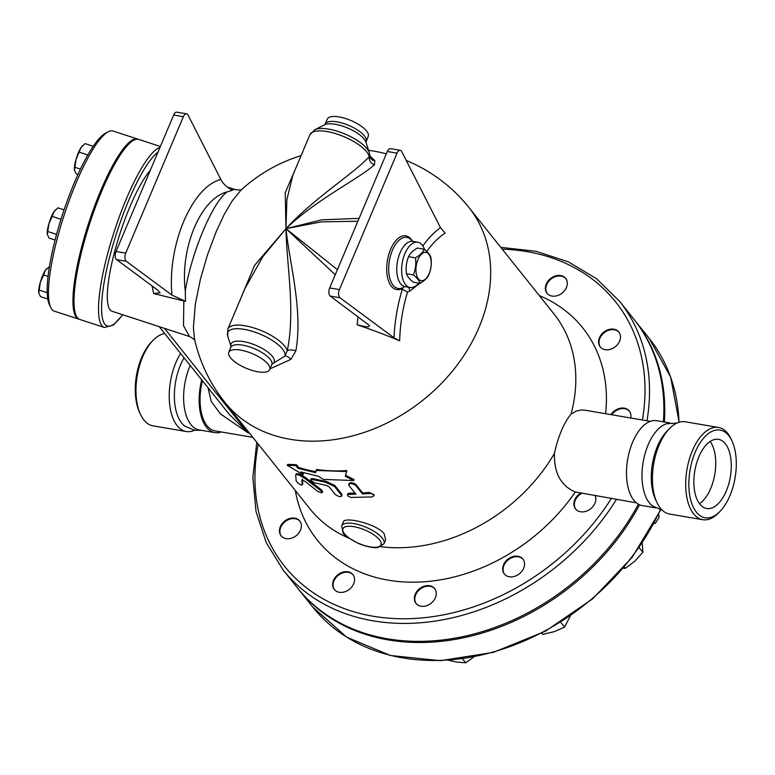 <?xml version="1.0" encoding="UTF-8"?>
<svg xmlns="http://www.w3.org/2000/svg" width="775" height="775" viewBox="0 0 775 775"><rect width="100%" height="100%" fill="white"/><g stroke="black" fill="none" stroke-linecap="round" stroke-linejoin="round"><path stroke-width="1.16" d="M698.885 456.785A35.078 18.009 -80.3 0 1 718.483 439.338A35.078 18.009 -80.3 0 1 730.331 476.945A35.078 18.009 -80.3 0 1 706.674 508.497A35.078 18.009 -80.3 0 1 698.885 456.785M710.113 441.498A35.078 18.009 -80.3 0 1 714.792 474.3A35.078 18.009 -80.3 0 1 699.505 503.682M676.953 423.063L666.655 423.731A43.061 22.107 99.7 0 0 643.182 462.065A43.061 22.107 99.7 0 0 652.608 506.017L662.092 510.066M732.055 441.072L731.116 439.047A46.791 24.025 99.7 0 0 718.512 427.461L685.255 421.784A46.791 24.025 99.7 0 0 669.523 428.536L666.994 431.132A43.061 22.107 99.7 0 0 655.388 499.158L656.909 502.442A46.791 24.025 99.7 0 0 669.513 514.028L702.76 519.705A46.791 24.025 99.7 0 0 718.493 512.963L720.053 511.364A44.495 22.843 99.7 0 0 729.943 495.651A44.495 22.843 99.7 0 0 732.046 441.072A44.495 22.843 99.7 0 0 700.939 441.595A44.495 22.843 99.7 0 0 690.874 500.563A44.495 22.843 99.7 0 0 720.053 511.355M718.512 427.461A46.791 24.025 99.7 0 0 686.96 469.543A46.791 24.025 99.7 0 0 702.76 519.705M669.523 428.536A46.791 24.025 99.7 0 0 656.909 502.452M190.214 365.48A43.061 22.107 99.7 0 0 199.33 429.97L214.859 432.615A43.061 22.107 99.7 0 0 221.253 431.966M184.072 357.788A43.061 22.107 99.7 0 0 184.954 426.182L194.515 430.241L201.471 430.328M164.726 333.579A46.791 24.025 99.7 0 0 153.062 340.351L151.503 341.959A44.495 22.843 99.7 0 0 139.5 412.242L140.44 414.267A46.791 24.025 99.7 0 0 153.043 425.853L186.291 431.53A46.791 24.025 99.7 0 0 194.602 430.251M153.062 340.351A46.791 24.025 99.7 0 0 140.44 414.267M180.594 353.439A46.791 24.025 99.7 0 0 169.415 401.741A46.791 24.025 99.7 0 0 186.291 431.53M345.34 476.296L353.768 480.519L323.34 479.425L318.515 476.325L300.865 471.956L302.996 474.62L287.186 465.281L295.827 465.639L297.958 468.303L315.599 472.682L316.171 470.444L346.599 471.549L345.34 476.296M345.553 475.288L353.942 479.522L353.768 480.519M316.171 470.444L316.568 469.456A156.153 121.869 -38.6 0 0 346.774 470.551L346.599 471.549M287.186 465.281L287.825 464.361L296.37 464.68L298.501 467.344A156.153 121.869 -38.6 0 0 315.861 471.665M298.501 467.344L297.958 468.303M296.37 464.68L295.827 465.639M302.628 472.517L303.548 473.661L302.996 474.62M301.969 479.909L305.021 481.323L317.74 491.418L321.819 492.832L322.197 492.164L321.296 491.098L305.612 478.979C300.148 475.22 296.835 473.903 295.653 475.027L296.195 481.013C298.288 483.629 300.274 484.956 302.134 484.995L301.882 479.967M296.35 473.787L295.653 475.027M296.282 474.097C297.435 472.973 300.729 474.281 306.164 478.02L321.489 489.877L322.7 491.621L322.206 492.58M302.463 479.134L302.783 484.075M348.905 485.441C349.263 483.125 351.453 483.048 355.473 485.218L362.448 493.937L370.741 493.472L373.201 494.353L373.957 495.797L371.787 496.959L350.852 497.434L347.956 496.029L347.723 494.44L355.88 494.159L348.837 485.353L348.866 483.571M349.147 484.443C349.486 482.127 351.666 482.05 355.667 484.21L362.632 492.939A156.153 121.869 -38.6 0 0 369.103 492.425L374.102 494.653L373.986 495.651M362.632 492.939L362.448 493.937M347.403 494.847L347.704 493.84L349.767 493.103A156.153 121.869 -38.6 0 0 355.086 493.171M335.226 494.46C339.13 497.037 341.213 497.298 341.504 495.244L334.529 486.526L325.442 482.205L311.763 479.425L310.756 479.638L310.901 480.384L314.272 482.738L326.294 485.421L329.162 486.855L335.226 494.46M341.765 496.126L341.853 494.247L341.765 496.126M310.736 479.677L311.25 478.708L313.052 478.601A156.153 121.869 -38.6 0 0 325.839 481.217L334.887 485.528L341.853 494.247M341.678 525.876L343.354 521.895C344.265 516.334 376.388 523.677 384.119 533.704L385.659 539.758L383.983 543.74A22.959 8.196 -157.1 0 0 382.249 538.121A22.959 8.196 -157.1 0 0 359.813 525.014A22.959 8.196 -157.1 0 0 341.678 525.876L343.025 532.561C343.17 534.44 348.401 538.112 358.709 543.566C370.692 548.371 376.795 547.818 378.219 547.441L383.983 543.74M413.375 274.912C415.584 269.487 416.272 263.8 415.439 257.862C419.895 255.237 422.821 252.359 424.235 249.221C427.994 252.292 430.232 255.091 430.958 257.639C431.791 263.587 431.103 269.274 428.895 274.699C427.48 277.838 424.555 280.715 420.108 283.33C419.382 280.782 417.144 277.983 413.375 274.912L406.488 273.74C407.204 276.278 409.452 279.087 413.211 282.158L420.108 283.33M429.176 273.527A14.357 7.372 99.7 0 0 425.291 252.321A14.357 7.372 99.7 0 0 416.262 273.711A14.357 7.372 99.7 0 0 429.176 273.527M424.235 249.221L417.338 248.048C412.881 250.664 409.956 253.541 408.541 256.68C406.342 262.105 405.654 267.792 406.488 273.74M408.541 256.68L415.439 257.862M74.458 170.209L74.439 170.103A13.776 2.974 -71.9 0 1 76.037 159.388L74.458 170.209L76.212 173.833L77.975 174.414M93.213 146.281L84.998 143.608L81.046 147.531L76.037 159.388A13.776 2.974 -71.9 0 1 81.046 147.531A13.776 2.974 -71.9 0 1 82.334 145.894A13.776 2.974 -71.9 0 1 82.489 145.748M47.333 234.428L47.314 234.321A13.776 2.974 -71.9 0 1 48.912 223.617L47.333 234.428L49.087 238.061L55.122 240.027M64.083 209.851L57.873 207.826L53.921 211.759A13.776 2.974 -71.9 0 1 55.209 210.112A13.776 2.974 -71.9 0 1 55.364 209.967M52.245 216.428L48.912 223.617A13.776 2.974 -71.9 0 1 53.921 211.759L52.245 216.428L61.012 219.286M87.827 154.961L79.379 152.2M80.455 169.105L74.981 167.322M56.604 234.399L47.856 231.541M49.493 266.474L45.357 270.339A13.776 2.974 -71.9 0 1 46.645 268.702A13.776 2.974 -71.9 0 1 46.8 268.557M43.691 275.018L40.348 282.197A13.776 2.974 -71.9 0 1 45.357 270.339L43.691 275.018L48.098 276.452M38.769 293.018L38.75 292.911A13.776 2.974 -71.9 0 1 40.348 282.197L38.769 293.018L40.523 296.651L47.808 299.024M47.246 292.727L39.293 290.131M301.078 155.649A156.153 156.153 0 0 0 240.812 190.35L232.132 200.977L224.13 214.646L216.235 231.56L207.564 254.636L200.502 278.845L195.3 304.352L193.401 327.796L194.525 339.053A156.153 156.153 0 0 0 224.905 402.399L310.048 508.962A156.153 121.869 -38.6 0 0 349.06 538.238M380.893 546.695A156.153 121.869 -38.6 0 0 554.406 453.462C558.232 436.189 563.774 423.082 571.02 414.141A156.153 121.869 -38.6 0 0 554.038 314.02L468.904 207.458A156.153 156.153 0 0 0 406.265 160.493M160.367 146.475L138.648 139.393A94.724 20.412 108.1 0 0 101.942 190.65A94.724 20.412 108.1 0 0 79.912 319.503L104.422 327.505L113.489 324.987L122.731 314.757M108.064 131.876L105.342 133.339A92.428 19.918 108.1 0 0 74.41 182.551A92.428 19.918 108.1 0 0 49.435 304.749L50.762 307.539A94.724 20.412 -71.9 0 1 76.367 182.309A94.724 20.412 -71.9 0 1 108.064 131.876A94.724 20.412 -71.9 0 1 113.073 131.053L137.582 139.045A94.724 20.412 108.1 0 0 100.876 190.301A94.724 20.412 108.1 0 0 78.847 319.155A94.724 20.412 108.1 0 0 79.389 319.3M78.847 319.155L54.328 311.162A94.724 20.412 -71.9 0 1 50.762 307.539M138.105 139.258A94.724 20.412 108.1 0 0 137.582 139.045M600.451 347.161A11.916 9.3 141.4 0 1 604.171 332.746A11.916 9.3 141.4 0 1 619.051 332.301M547.257 293.522A11.916 9.3 141.4 0 1 550.977 279.107A11.916 9.3 141.4 0 1 565.857 278.661M281.335 536.116A11.916 9.3 141.4 0 1 289.569 519.221A11.916 9.3 141.4 0 1 299.935 521.255M334.529 589.746A11.916 9.3 141.4 0 1 337.493 575.98A11.916 9.3 141.4 0 1 353.138 574.885M416.233 603.696A11.916 9.3 141.4 0 1 415.681 594.822A11.916 9.3 141.4 0 1 424.71 586.733A11.916 9.3 141.4 0 1 434.833 588.835M504.535 574.227A11.916 9.3 141.4 0 1 503.169 570.71A11.916 9.3 141.4 0 1 510.231 558.475A11.916 9.3 141.4 0 1 523.135 559.356M575.786 509.223A11.916 9.3 141.4 0 1 582.132 493.123M448.609 660.261L456.33 662.005L465.707 662.828L473.767 656.977M541.57 633.243L542.752 634.376L554.387 631.635L564.578 627.091L570.342 615.96M623.265 568.308L625.26 568.346L634.783 561.216L642.872 552.284L642.252 543.12M462.501 658.818L465.707 662.828M560.732 622.286L564.578 627.091M541.764 633.146L542.752 634.376M639.172 547.663L642.872 552.284M624.282 567.116L625.26 568.346M611.717 414.761A11.916 9.3 141.4 0 1 629.494 411.244M539.264 295.517L542.074 296.777A169.928 132.622 141.4 0 1 605.595 413.724M610.981 414.635A11.916 9.3 141.4 0 1 629.281 410.963A11.916 9.3 141.4 0 1 630.714 418.006M562.892 292.427A11.916 9.3 141.4 0 1 547.024 293.241A11.916 9.3 141.4 0 1 550.531 278.545A11.916 9.3 141.4 0 1 565.643 278.38A11.916 9.3 141.4 0 1 562.892 292.427M610.816 349.186A11.916 9.3 141.4 0 1 600.218 346.88A11.916 9.3 141.4 0 1 603.725 332.184A11.916 9.3 141.4 0 1 618.837 332.01A11.916 9.3 141.4 0 1 610.816 349.186M256.777 442.283L252.844 477.603L256.021 511.461L266.232 542.636L283.127 569.983L297.464 587.934A215.285 168.01 -38.6 0 0 630.811 517.312A215.285 168.01 -38.6 0 0 638.387 504.215M663.381 421.842A215.285 168.01 -38.6 0 0 633.843 319.174L619.506 301.223L596.556 278.719L568.404 261.873L536.087 251.303L500.766 247.341M297.91 588.496A215.285 168.01 -38.6 0 0 298.356 589.058A215.285 168.01 -38.6 0 0 639.569 504.796M664.349 422.007A215.285 168.01 -38.6 0 0 634.744 320.298A215.285 168.01 -38.6 0 0 634.289 319.736M296.67 166.092L285.229 192.772L285.965 228.654L286.866 199.65L292.931 174.947M369.297 156.598L369.481 155.862L369.297 156.598C353.429 173.929 314.757 197.509 285.965 228.654C316.549 199.301 358.486 179.054 374.461 164.794A6.888 6.074 45.2 0 1 369.297 156.598A32.153 11.47 -157.1 0 0 340.099 135.141A32.153 11.47 -157.1 0 0 309.913 134.734L314.766 129.745A30.971 11.053 -157.1 0 1 345.098 134.065A30.971 11.053 -157.1 0 1 369.336 152.791L365.955 142.164A23.386 8.341 -157.1 0 0 347.646 128.02A23.386 8.341 -157.1 0 0 324.754 124.756L314.766 129.745M374.461 164.794L374.838 160.677A6.888 6.123 -34.8 0 1 370.411 158.236L369.336 152.791M374.838 160.677L369.869 155.94M270.02 368.852L290.916 359.338L295.876 350.804A6.888 2.528 11.8 0 0 287.254 350.823A32.153 11.47 -157.1 0 0 258.056 329.356A32.153 11.47 -157.1 0 0 227.869 328.958L244.89 288.668L262.667 256.932L285.965 228.654L254.568 265.36L236.268 309.07M290.916 359.338A6.888 3.439 49.4 0 0 284.9 356.083L272.325 363.911A23.386 8.341 -157.1 0 0 255.857 345.321A23.386 8.341 -157.1 0 0 231.047 346.493L228.809 352.305A22.204 7.924 -157.1 0 0 246.179 368.241A22.204 7.924 -157.1 0 0 269.71 369.588A22.204 7.924 -157.1 0 0 261.679 358.622A22.204 7.924 -157.1 0 0 240.599 350.097A22.204 7.924 -157.1 0 0 228.809 352.305M295.876 350.804C303.122 310.136 289.511 263.306 285.965 228.654C286.517 264.343 295.614 310.794 287.254 350.823L284.9 356.083A30.971 11.053 -157.1 0 0 255.653 332.407A30.971 11.053 -157.1 0 0 227.685 335.914M359.087 218.356L321.78 219.838L285.965 228.654L335.275 274.738M426.725 251.449A96.207 49.397 -80.3 0 1 445.16 233.159L440.491 227.685A103.278 53.029 99.7 0 0 422.821 245.946M404.482 286.653L400.375 289.278L402.332 289.191A103.278 53.029 99.7 0 0 393.991 337.784L399.677 340.826A96.207 49.397 -80.3 0 1 407.514 292.049L409.839 291.08L419.817 283.282M399.677 340.826A148.296 32.017 -162.7 0 0 357.188 324.812L366.052 326.827L368.861 326.633L369.375 325.442L330.266 296.098L339.983 297.755A5.745 2.945 -80.3 0 1 339.411 289.598L397.042 153.169A5.745 2.945 -80.3 0 1 400.249 150.311A5.745 2.945 -80.3 0 1 401.721 151.59L440.491 227.685M358.098 316.723A126.955 65.187 99.7 0 0 357.188 324.812M365.974 142.232L368.212 136.4A22.204 7.924 -157.1 0 0 360.181 125.443A22.204 7.924 -157.1 0 0 339.092 116.918A22.204 7.924 -157.1 0 0 327.312 119.127L324.754 124.756M150.292 170.335A76.928 16.585 108.1 0 0 115.136 249.831A76.928 16.585 108.1 0 0 112.075 311.279L189.517 336.534C192.791 338.191 194.612 339.566 194.99 340.651M289.123 518.659A11.916 9.3 141.4 0 1 299.722 520.965A11.916 9.3 141.4 0 1 296.215 535.67A11.916 9.3 141.4 0 1 281.102 535.835A11.916 9.3 141.4 0 1 289.123 518.659M337.048 575.418A11.916 9.3 141.4 0 1 352.916 574.604A11.916 9.3 141.4 0 1 349.409 589.3A11.916 9.3 141.4 0 1 334.296 589.475A11.916 9.3 141.4 0 1 337.048 575.418M415.226 594.27A11.916 9.3 141.4 0 1 424.477 586.103A11.916 9.3 141.4 0 1 434.61 588.554A11.916 9.3 141.4 0 1 431.113 603.25A11.916 9.3 141.4 0 1 416.001 603.425A11.916 9.3 141.4 0 1 415.226 594.27M502.723 570.148A11.916 9.3 141.4 0 1 509.979 557.797A11.916 9.3 141.4 0 1 522.922 559.075A11.916 9.3 141.4 0 1 519.415 573.781A11.916 9.3 141.4 0 1 504.302 573.946A11.916 9.3 141.4 0 1 502.723 570.148M636.391 502.839L575.302 491.96C560.926 485.877 553.96 473.05 554.406 453.462M594.977 495.312A11.916 9.3 141.4 0 1 590.317 509.049A11.916 9.3 141.4 0 1 576.077 509.524A11.916 9.3 141.4 0 1 575.554 508.942A11.916 9.3 141.4 0 1 580.998 492.929M400.249 150.311L390.532 148.655A5.745 2.945 99.7 0 0 387.326 151.513L329.695 287.942A5.745 2.945 99.7 0 0 330.266 296.098M402.332 289.191L407.514 292.049M412.407 241.267A25.914 13.301 -80.3 0 0 389.699 259.082A25.914 13.301 -80.3 0 0 402.932 287.67A6.888 2.422 -122.9 0 0 402.69 289.346M409.839 291.08A6.888 2.819 69.3 0 1 409.035 287.331M220.846 179.471C191.929 186.688 167.061 245.559 171.982 295.13L126.315 261.272A5.745 2.945 -80.3 0 1 125.734 253.115L183.365 116.686A5.745 2.945 -80.3 0 1 186.572 113.828A5.745 2.945 -80.3 0 1 188.054 115.117L220.846 179.471C222.938 183.636 226.804 187.24 232.432 190.263L227.133 191.919C212.728 202.013 191.638 251.933 185.293 290.964L185.506 301.349L183.82 300.962L183.51 325.655L189.555 336.544M171.982 295.13L185.506 301.349M185.293 290.964C179.868 248 200.832 198.361 227.133 191.919M183.82 300.962L153.615 293.56L160.047 292.843L157.625 290.024L116.599 259.615L126.315 261.272M152.084 285.917L153.615 293.56M242.081 189.313C241.674 190.069 239.291 190.137 234.951 189.517L231.173 189.642M186.572 113.828L176.865 112.172A5.745 2.945 99.7 0 0 173.658 115.029L116.027 251.458A5.745 2.945 99.7 0 0 116.599 259.615M393.991 337.784L339.983 297.755M412.523 241.306A27.261 13.998 99.7 0 0 388.294 256.283A27.261 13.998 99.7 0 0 400.375 289.278M337.416 269.671L285.965 228.654L321.325 221.882L357.876 221.233M418.703 283.088A22.959 11.79 -80.3 0 1 410.004 287.496A22.959 11.79 -80.3 0 1 404.899 253.638A22.959 11.79 -80.3 0 1 417.725 242.226A22.959 11.79 -80.3 0 1 424.564 249.502M202.411 380.748A41.337 21.225 99.7 0 0 215.15 430.919L252.844 437.352M208.049 387.81L211.197 401.479L220.478 413.947L247.874 432.712L229.129 414.189M571.02 414.141L576.028 411.186L581.211 410.004L585.154 410.227L650.303 421.348M670.084 422.985L656.696 420.699A43.061 22.107 99.7 0 0 627.663 459.42A43.061 22.107 99.7 0 0 642.204 505.581L655.592 507.867M201.713 379.876A43.061 22.107 99.7 0 0 214.859 432.615M575.302 491.96A169.928 132.622 141.4 0 1 413.695 582.199A169.928 132.622 141.4 0 1 295.876 493.481L295.275 490.459M321.489 489.877L320.986 490.856M306.164 478.02L305.612 478.979M369.103 492.425L368.968 493.423M355.667 484.21L355.473 485.218M349.767 493.103L349.477 494.101M334.887 485.528L334.529 486.526M325.839 481.217L325.442 482.205M313.052 478.601L312.558 479.58M379.479 539.768A20.663 7.372 22.9 0 1 360.239 544.031A20.663 7.372 22.9 0 1 346.27 526.545A20.663 7.372 22.9 0 1 379.479 539.768M224.905 402.399A156.153 121.869 -38.6 0 0 422.976 400.132A156.153 121.869 -38.6 0 0 468.904 207.458M502.229 249.172A211.837 165.327 141.4 0 1 642.388 420.002M634.744 320.298L649.082 338.239A215.285 168.01 141.4 0 1 678.997 422.268M660.368 509.698A215.285 168.01 141.4 0 1 492.706 652.124A215.285 168.01 141.4 0 1 312.693 607.009L346.706 637.176L390.319 655.485L440.374 660.678L493.297 652.395L545.309 631.267L592.72 598.804L632.138 557.332L660.755 509.795M366.12 141.341A22.204 7.924 -157.1 0 0 358.089 130.384A22.204 7.924 -157.1 0 0 337.009 121.859A22.204 7.924 -157.1 0 0 325.219 124.068M272.325 363.911L271.793 364.647A22.204 7.924 -157.1 0 0 263.762 353.681A22.204 7.924 -157.1 0 0 242.682 345.156A22.204 7.924 -157.1 0 0 230.892 347.365M122.576 314.698A92.428 19.918 -71.9 0 1 101.728 302.667A92.428 19.918 -71.9 0 1 128.766 200.279A92.428 19.918 -71.9 0 1 157.964 152.181M159.96 147.444A94.724 20.412 108.1 0 0 126.461 198.642A94.724 20.412 108.1 0 0 104.422 327.505M646.97 420.786A215.285 168.01 -38.6 0 0 619.506 301.223M283.127 569.983A215.285 168.01 -38.6 0 0 616.464 499.371M611.553 498.151A211.837 165.327 141.4 0 1 375.923 616.697A211.837 165.327 141.4 0 1 258.24 444.114M387.326 151.513L397.042 153.169M339.411 289.598L329.695 287.942M173.658 115.029L183.365 116.686M125.734 253.115L116.027 251.458M410.004 287.496L405.141 286.663A22.959 11.79 -80.3 0 1 400.045 252.815A22.959 11.79 -80.3 0 1 412.872 241.393L412.368 241.335M164.513 328.377L247.874 432.712L249.327 432.963M653.8 523.822L655.524 523.009L659.099 517.312L658.702 514.183M649.082 338.239L670.617 376.979L679.162 422.22M298.356 589.058L312.693 607.009M292.921 174.966L309.913 134.734M227.869 328.958L227.676 335.914L231.047 346.473M271.793 364.647L269.71 369.588M386.347 153.838A156.153 156.153 0 0 0 368.532 150.282M300.167 521.527L299.722 520.965M281.558 536.397L281.102 535.835M353.361 575.166L352.916 574.604M334.752 590.037L334.306 589.475M435.066 589.107L434.61 588.554M416.446 603.987L416.001 603.425M523.367 559.637L522.922 559.075M504.757 574.507L504.302 573.946M576.009 509.504L575.554 508.942M629.726 411.525L629.281 410.963M600.664 347.442L600.218 346.88M619.283 332.572L618.837 332.01M547.47 293.812L547.024 293.25M566.089 278.932L565.634 278.37M234.951 189.517L227.278 187.017M417.725 242.226L412.872 241.393M229.148 414.208L159.185 326.643"/></g></svg>
